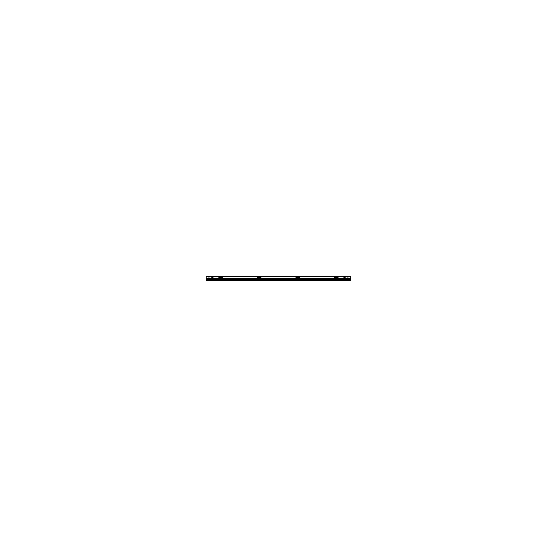 <?xml version="1.0" encoding="UTF-8"?>
<svg xmlns="http://www.w3.org/2000/svg" width="557" height="557" viewBox="0 0 557 557"><rect width="100%" height="100%" fill="white"/><g stroke="black" fill="none" stroke-linecap="round" stroke-linejoin="round"><path stroke-width="0.42" stroke-dasharray="2.79 2.09" d="M297.508 276.613L297.877 276.613L297.508 276.627M259.047 276.613L259.416 276.613L259.047 276.627M339.993 276.613L340.355 276.613L339.993 276.627M216.569 276.613L216.931 276.613L216.569 276.627M345.417 276.613L344.038 276.613L345.417 276.613M212.878 276.613L211.5 276.613L212.878 276.613M279.148 276.613L277.769 276.613L279.148 276.613M216.931 276.564L216.569 276.55M340.355 276.564L339.993 276.55M259.416 276.564L259.047 276.55M297.508 276.55L297.87 276.55M277.825 276.55L279.099 276.55M211.549 276.55L212.83 276.55M344.087 276.55L345.368 276.55M347.944 278.472L347.895 277.066L347.958 278.472M347.944 278.396L347.944 277.114L347.958 278.396M347.874 278.396L347.874 277.114L347.895 278.409M347.826 278.444L347.826 277.066L347.812 278.444M208.972 277.114L208.972 278.396L208.972 277.114M209.042 278.396L209.042 277.114L209.056 278.396M277.818 276.669L279.099 276.669L277.818 276.669M211.549 276.669L212.83 276.669L211.549 276.669M344.087 276.669L345.368 276.669L344.087 276.669M344.038 276.718L345.417 276.718L344.045 276.732M211.5 276.718L212.878 276.718L211.5 276.732M277.769 276.718L279.148 276.718L277.776 276.732M209.091 278.444L209.091 277.066L209.091 278.444M347.86 277.114L347.86 278.396L347.86 277.114M347.909 277.066L347.909 278.444L347.909 277.066M208.959 277.114L208.959 278.396L208.959 277.114M277.825 276.683L279.099 276.683L277.825 276.683M211.556 276.683L212.83 276.683L211.556 276.683M344.094 276.683L345.368 276.683L344.094 276.683M344.045 276.599L345.417 276.599L344.045 276.599M211.5 276.599L212.878 276.599L211.5 276.599M277.776 276.599L279.148 276.599L277.776 276.599M209.105 277.066L209.105 278.444L209.105 277.066"/><path stroke-width="0.84" d="M261.087 279.224L262.291 279.224L261.073 279.238L261.122 278.82L262.236 278.848M294.709 279.224L295.913 279.224L295.802 278.82L294.688 278.848M294.695 278.925L295.851 279.224L294.695 279.224M228.586 279.224L227.381 279.224L228.6 279.238L228.607 278.848M227.437 278.848L228.6 278.925M328.324 278.925L329.535 279.224L329.424 278.82L328.31 278.848M208.959 276.571L350.673 276.564L350.673 278.604L206.25 278.591L350.673 278.66M257.035 276.55L257.397 276.564M299.52 276.55L299.889 276.564M216.931 276.564L216.569 276.55M340.355 276.564L339.993 276.55M259.416 276.564L259.047 276.55M297.87 276.55L297.508 276.55M277.825 276.564L279.099 276.55M211.556 276.55L212.83 276.55M344.094 276.55L345.368 276.55M206.25 278.639L206.25 279.412L350.618 279.496L206.306 279.496L206.306 278.653L350.618 278.653L350.618 279.419L350.673 278.639M206.424 279.621L350.492 279.621M347.791 280.484L206.424 280.331L350.492 280.331L350.492 279.879L206.424 279.893L350.492 279.879L350.492 279.496L206.424 279.496L350.492 279.496L206.424 279.496L206.424 279.879L350.492 279.879L206.424 279.893L350.492 279.893M350.492 280.491L206.424 280.359L206.424 279.879M347.721 279.893L209.195 279.893L347.721 279.893L347.721 280.345L209.202 280.331L209.14 279.496L347.784 279.496L347.784 279.893L347.784 279.53L209.133 279.865L209.133 279.496L347.721 279.496L209.133 279.496M329.472 278.925L328.352 278.813M347.721 279.496L209.14 279.537M211.792 277.56L212.433 278.242L213.066 277.56M213.066 277.644L212.433 276.961L211.792 277.644M343.85 277.56L344.491 278.242L345.131 277.56M345.131 277.644L344.491 276.961L343.85 277.644M262.222 279.224L261.073 279.224M347.84 279.503L347.721 278.667L209.209 278.674M228.6 279.224L227.451 279.224M206.25 276.578L206.25 278.66M350.673 278.542L206.25 278.542M350.673 276.571L347.958 276.571M350.673 276.627L206.25 276.627L350.673 276.613M209.021 276.544L209.021 280.171M206.25 276.564L350.673 276.564M347.895 280.171L347.944 276.544L347.944 280.171M208.972 276.544L208.972 280.171M342.005 276.55L342.374 276.564M214.549 276.55L214.918 276.564M209.516 278.361L209.181 278.027L209.516 278.361M347.742 278.361L347.401 278.027L347.742 278.361M261.101 278.813L262.194 278.813M350.618 279.419L206.306 279.419L350.618 279.405M209.084 278.799L209.084 279.51M350.492 278.667L206.424 278.667M295.823 278.813L294.723 278.813M227.479 278.813L228.572 278.813M206.424 280.484L209.133 280.484M347.721 279.475L347.721 280.512M347.784 279.893L347.784 280.331M347.84 279.537L347.84 280.45M209.195 279.475L209.195 280.512M209.084 279.537L209.084 280.45M209.133 280.331L209.133 279.893M209.147 279.893L209.147 280.331L209.14 279.893M209.021 278.597L347.895 278.597L209.021 278.597M209.021 278.556L347.895 278.556L209.021 278.556M260.948 277.358L260.948 277.72L260.787 277.212L257.564 277.212L257.404 277.72L257.404 277.358M260.948 277.72L257.404 277.72L260.787 277.88L260.787 277.212L257.564 277.212L257.404 277.72M299.52 277.358L299.36 277.88L295.976 277.72L299.36 277.88L299.36 277.212L296.136 277.212L295.976 277.72L295.976 277.358M222.368 277.358L222.208 277.88L218.985 277.88L218.824 277.358M218.824 277.372L222.208 277.212L222.368 277.72L222.208 277.212L218.824 277.372M338.099 277.358L337.939 277.88L334.715 277.88L334.555 277.358M334.555 277.372L337.939 277.212L338.099 277.72L337.939 277.212L334.555 277.372M350.673 278.597L206.25 278.597M257.494 277.212L260.85 277.212M260.85 277.88L257.494 277.88M299.422 277.88L296.073 277.88M296.073 277.212L299.422 277.212M218.922 277.212L222.271 277.212M222.271 277.88L218.922 277.88M334.646 277.212L338.002 277.212M338.002 277.88L334.646 277.88M347.721 278.667L209.084 278.785M261.122 278.82L262.173 278.82M295.802 278.82L294.744 278.82M227.5 278.82L228.551 278.82M329.424 278.82L328.372 278.82M347.84 279.405L209.084 279.405L347.84 279.405M347.84 279.489L209.084 279.489L347.84 279.489M206.424 280.345L350.492 280.345M299.52 277.72L299.36 277.212L296.136 277.212L295.976 277.72M222.368 277.72L218.824 277.72M338.099 277.72L334.555 277.72M209.195 280.345L347.721 280.345M347.721 279.537L209.195 279.865"/></g></svg>
